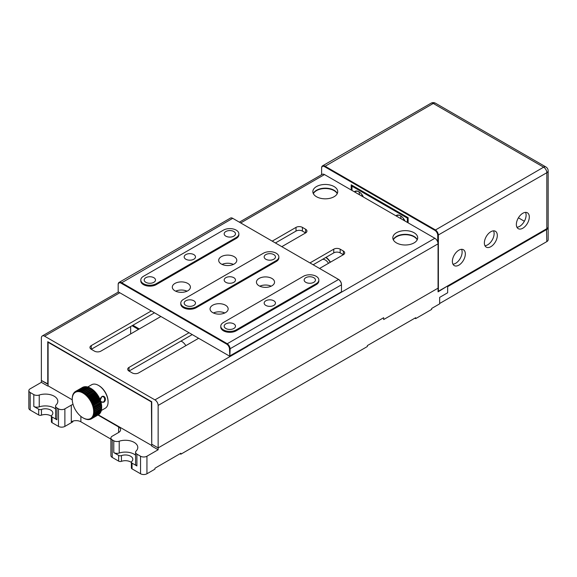 <?xml version="1.0" encoding="UTF-8"?>
<svg xmlns="http://www.w3.org/2000/svg" width="577" height="577" viewBox="0 0 577 577"><rect width="100%" height="100%" fill="white"/><g stroke="black" fill="none" stroke-linecap="round" stroke-linejoin="round"><path stroke-width="0.87" d="M325.753 257.501A10.177 5.878 60 0 1 330.217 262.311M408.148 218.056L407.348 218.149L351.999 186.198L351.999 190.446M407.348 222.397L407.348 218.149L407.824 217.5M352.482 185.549L407.665 217.594L407.982 222.765M352.323 185.643L351.999 186.198L352.323 185.643M359.118 191.881A7.35 4.248 -120 0 0 359.118 191.968A7.35 4.248 -120 0 0 359.63 194.846M361.685 194.247A3.844 2.221 -120 0 0 362.774 196.663M400.705 215.892A7.35 4.248 -120 0 0 400.705 215.978A7.35 4.248 -120 0 0 401.217 218.856M403.273 218.257A3.844 2.221 -120 0 0 404.362 220.674M354.386 191.824A7.804 4.508 60 0 1 358.88 191.737A7.804 4.508 60 0 1 363.373 197.009M395.973 215.834A7.804 4.508 60 0 1 400.467 215.748A7.804 4.508 60 0 1 404.967 221.02M400.633 215.848A7.35 4.248 -120 0 0 397.113 215.567A7.35 4.248 -120 0 0 396.457 216.115M359.045 191.838A7.35 4.248 -120 0 0 355.526 191.557A7.35 4.248 -120 0 0 354.869 192.105M132.09 325.724L138.487 329.417M130.654 333.939L130.654 326.553M414.863 318.165L415.664 318.627L431.661 309.387L431.661 308.464L439.66 303.848L439.66 297.386L439.66 303.48L546.823 241.604A4.522 2.611 0 0 0 548.15 239.758L548.15 227.569A4.522 2.611 180 0 1 546.823 229.415L447.651 286.675L447.651 292.77L439.66 297.386L447.651 292.77L447.651 285.932L546.506 228.86A4.075 2.351 0 0 0 546.513 228.86A4.075 2.351 180 0 1 546.506 228.86L546.823 228.68A4.522 2.611 0 0 0 548.15 226.833L548.15 170.864A4.522 4.522 0 0 0 545.885 166.948A4.522 2.611 -60 0 0 543.628 167.171L433.255 103.456A4.522 2.611 -120 0 0 430.997 103.233A4.522 4.522 0 0 1 435.52 103.233L545.885 166.948M548.107 227.201A4.522 2.611 180 0 1 548.15 227.569M226.624 344.094L338.591 279.456A4.075 2.351 60 0 1 341.469 284.439L341.469 284.807A4.522 2.611 -120 0 0 338.273 279.268L232.704 218.322A4.522 2.611 -120 0 0 230.439 218.092L119.114 282.369A4.522 2.611 60 0 1 121.379 282.593L226.941 343.546A4.522 2.611 60 0 1 230.144 349.085L229.826 356.29L229.502 349.085A4.075 2.351 -120 0 0 226.624 344.094L121.055 283.148A4.075 2.351 -120 0 0 118.177 284.807L118.177 284.439A4.522 2.611 60 0 1 119.114 282.369M118.177 284.807L118.177 291.825L229.502 356.103L341.469 291.825L341.469 284.807L229.502 349.085M259.095 278.439A9.052 5.222 0 0 0 256.448 282.131A9.052 5.222 0 0 0 262.03 286.957A9.052 5.222 0 0 0 271.89 285.824A9.052 5.222 0 0 0 274.544 282.131A9.052 5.222 0 0 0 268.954 277.306A9.052 5.222 0 0 0 259.095 278.439M266.127 287.346A5.092 2.935 0 0 0 264.857 287.346M271.183 286.192A9.052 5.222 0 0 0 259.809 286.192M212.711 305.219A9.052 5.222 0 0 0 210.057 308.911A9.052 5.222 0 0 0 215.647 313.737A9.052 5.222 0 0 0 225.506 312.604A9.052 5.222 0 0 0 228.153 308.911A9.052 5.222 0 0 0 222.571 304.086A9.052 5.222 0 0 0 212.711 305.219M219.743 314.126A5.092 2.935 0 0 0 218.474 314.126M224.792 312.979A9.052 5.222 0 0 0 213.418 312.979M221.344 256.642A9.052 5.222 0 0 0 218.697 260.335A9.052 5.222 0 0 0 224.28 265.16A9.052 5.222 0 0 0 234.139 264.028A9.052 5.222 0 0 0 236.794 260.335A9.052 5.222 0 0 0 231.204 255.51A9.052 5.222 0 0 0 221.344 256.642M228.377 265.55A5.092 2.935 0 0 0 227.107 265.55M233.433 264.403A9.052 5.222 0 0 0 222.058 264.403M174.961 283.422A9.052 5.222 0 0 0 172.307 287.115A9.052 5.222 0 0 0 177.896 291.948A9.052 5.222 0 0 0 187.756 290.815A9.052 5.222 0 0 0 190.41 287.115A9.052 5.222 0 0 0 184.82 282.29A9.052 5.222 0 0 0 174.961 283.422M181.993 292.33A5.092 2.935 0 0 0 180.724 292.33M187.042 291.183A9.052 5.222 0 0 0 175.675 291.183M145.851 277.696A5.655 3.267 0 0 0 144.192 280.011A5.655 3.267 0 0 0 147.683 283.026A5.655 3.267 0 0 0 153.843 282.319A5.655 3.267 0 0 0 155.501 280.011A5.655 3.267 0 0 0 152.011 276.989A5.655 3.267 0 0 0 145.851 277.696M185.837 254.608A5.655 3.267 0 0 0 184.178 256.924A5.655 3.267 0 0 0 187.669 259.938A5.655 3.267 0 0 0 193.836 259.232A5.655 3.267 0 0 0 195.488 256.924A5.655 3.267 0 0 0 191.997 253.902A5.655 3.267 0 0 0 185.837 254.608M225.823 231.521A5.655 3.267 0 0 0 224.172 233.836A5.655 3.267 0 0 0 227.663 236.851A5.655 3.267 0 0 0 233.822 236.144A5.655 3.267 0 0 0 235.481 233.836A5.655 3.267 0 0 0 231.99 230.814A5.655 3.267 0 0 0 225.823 231.521M223.429 230.136L143.449 276.311A9.052 5.222 0 0 0 140.802 280.011A9.052 5.222 0 0 0 146.385 284.836A9.052 5.222 0 0 0 156.244 283.704L236.224 237.529A9.052 5.222 0 0 0 238.871 233.836A9.052 5.222 0 0 0 233.288 229.004A9.052 5.222 0 0 0 223.429 230.136M185.837 300.783A5.655 3.267 0 0 0 184.178 303.098A5.655 3.267 0 0 0 187.669 306.113A5.655 3.267 0 0 0 193.836 305.406A5.655 3.267 0 0 0 195.488 303.098A5.655 3.267 0 0 0 191.997 300.076A5.655 3.267 0 0 0 185.837 300.783M265.817 254.608A5.655 3.267 0 0 0 264.158 256.924A5.655 3.267 0 0 0 267.649 259.938A5.655 3.267 0 0 0 273.808 259.232A5.655 3.267 0 0 0 275.467 256.924A5.655 3.267 0 0 0 271.976 253.902A5.655 3.267 0 0 0 265.817 254.608M225.823 277.696A5.655 3.267 0 0 0 224.172 280.011A5.655 3.267 0 0 0 227.663 283.026A5.655 3.267 0 0 0 233.822 282.319A5.655 3.267 0 0 0 235.481 280.011A5.655 3.267 0 0 0 231.99 276.989A5.655 3.267 0 0 0 225.823 277.696M263.415 253.224L183.436 299.398A9.052 5.222 0 0 0 180.789 303.098A9.052 5.222 0 0 0 186.371 307.923A9.052 5.222 0 0 0 196.23 306.791L276.21 260.616A9.052 5.222 0 0 0 278.864 256.924A9.052 5.222 0 0 0 273.274 252.091A9.052 5.222 0 0 0 263.415 253.224M140.802 280.011L140.802 280.934A9.052 5.222 0 0 0 146.385 285.759A9.052 5.222 0 0 0 156.244 284.627L236.224 238.452A9.052 5.222 0 0 0 238.871 234.76L238.871 233.836M180.789 303.098L180.789 304.021A9.052 5.222 0 0 0 186.371 308.846A9.052 5.222 0 0 0 196.23 307.714L276.21 261.54A9.052 5.222 0 0 0 278.864 257.847L278.864 256.924M236.224 329.878L316.196 283.704A9.052 5.222 0 0 0 318.85 280.011A9.052 5.222 0 0 0 313.261 275.179A9.052 5.222 0 0 0 303.401 276.311L223.429 322.485A9.052 5.222 0 0 0 220.775 326.178A9.052 5.222 0 0 0 226.364 331.01A9.052 5.222 0 0 0 236.224 329.878L236.224 330.801L316.196 284.627A9.052 5.222 0 0 0 318.85 280.934L318.85 280.011M220.775 326.178L220.775 327.109A9.052 5.222 0 0 0 226.364 331.934A9.052 5.222 0 0 0 236.224 330.801M225.823 323.87A5.655 3.267 0 0 0 224.172 326.178A5.655 3.267 0 0 0 227.663 329.2A5.655 3.267 0 0 0 233.822 328.493A5.655 3.267 0 0 0 235.481 326.178A5.655 3.267 0 0 0 231.99 323.163A5.655 3.267 0 0 0 225.823 323.87M305.803 277.696A5.655 3.267 0 0 0 304.144 280.011A5.655 3.267 0 0 0 307.635 283.026A5.655 3.267 0 0 0 313.801 282.319A5.655 3.267 0 0 0 315.453 280.011A5.655 3.267 0 0 0 311.962 276.989A5.655 3.267 0 0 0 305.803 277.696M265.817 300.783A5.655 3.267 0 0 0 264.158 303.098A5.655 3.267 0 0 0 267.649 306.113A5.655 3.267 0 0 0 273.808 305.406A5.655 3.267 0 0 0 275.467 303.098A5.655 3.267 0 0 0 271.976 300.076A5.655 3.267 0 0 0 265.817 300.783M151.737 445.696L151.419 401.924L48.093 342.269L48.093 385.854L72.255 399.803M98.292 414.834L151.737 445.509M100.809 401.621L103.579 402.284C107.026 400.755 105.057 394.603 101.783 396.637L100.319 400.186M101.689 396.875A2.827 2.157 93.3 0 0 100.369 399.976A2.827 2.157 93.3 0 0 102.345 402.27A2.827 2.157 93.3 0 0 103.326 402.032A2.827 2.157 93.3 0 0 104.639 398.923A2.827 2.157 93.3 0 0 102.67 396.63A2.827 2.157 93.3 0 0 101.689 396.875M86.42 419.205L86.096 419.075A15.153 8.749 -120 0 0 87.358 419.255A15.153 8.749 -120 0 0 88.548 419.219A15.153 8.749 -120 0 0 89.651 418.96A15.153 8.749 -120 0 0 90.647 418.491A15.153 8.749 -120 0 0 91.519 417.82A15.153 8.749 -120 0 0 92.262 416.947A15.153 8.749 -120 0 0 92.854 415.894A15.153 8.749 -120 0 0 93.294 414.683A15.153 8.749 -120 0 0 93.568 413.32A15.153 8.749 -120 0 0 93.676 411.827A15.153 8.749 -120 0 0 93.611 410.24L101.61 405.624L93.611 410.24A15.153 8.749 -120 0 0 93.38 408.581L101.379 403.958L93.38 408.581A15.153 8.749 -120 0 0 92.991 406.864L100.989 402.248L92.991 406.864A15.153 8.749 -120 0 0 92.435 405.126L93.113 404.232L100.153 400.171L100.434 400.51L92.435 405.126A15.153 8.749 -120 0 0 91.736 403.395L92.327 402.429L99.367 398.368L99.734 398.779L91.736 403.395A15.153 8.749 -120 0 0 90.899 401.7L91.404 400.676L98.443 396.608L98.891 397.077L90.899 401.7A15.153 8.749 -120 0 0 89.933 400.056L90.358 398.988L97.398 394.92L97.931 395.44L89.933 400.056A15.153 8.749 -120 0 0 88.858 398.505L89.204 397.394L96.236 393.334L96.849 393.882L88.858 398.505A15.153 8.749 -120 0 0 87.69 397.055L87.949 395.93L94.989 391.862L95.681 392.439L87.69 397.055A15.153 8.749 -120 0 0 86.442 395.743L86.629 394.61L93.669 390.542L94.44 391.127L86.442 395.743A15.153 8.749 -120 0 0 85.144 394.581L85.259 393.449L92.298 389.388L93.142 389.965L85.144 394.581A15.153 8.749 -120 0 0 83.816 393.593L83.86 392.483L90.899 388.415L91.815 388.97L83.816 393.593A15.153 8.749 -120 0 0 82.468 392.786A15.153 8.749 -120 0 0 81.133 392.187A15.153 8.749 -120 0 0 79.821 391.79A15.153 8.749 -120 0 0 78.559 391.61A15.153 8.749 -120 0 0 77.368 391.646A15.153 8.749 -120 0 0 76.272 391.906A15.153 8.749 -120 0 0 75.277 392.374A15.153 8.749 -120 0 0 74.397 393.045A15.153 8.749 -120 0 0 73.654 393.918A15.153 8.749 -120 0 0 73.063 394.971A15.153 8.749 -120 0 0 72.63 396.183A15.153 8.749 -120 0 0 72.349 397.546A15.153 8.749 -120 0 0 72.248 399.039L72.248 399.017A15.153 8.749 -120 0 0 72.24 399.248A15.153 8.749 -120 0 0 72.305 400.626A15.153 8.749 -120 0 0 72.536 402.284A15.153 8.749 -120 0 0 72.933 404.001A15.153 8.749 -120 0 0 73.481 405.739A15.153 8.749 -120 0 0 74.181 407.47A15.153 8.749 -120 0 0 75.024 409.165A15.153 8.749 -120 0 0 75.991 410.81A15.153 8.749 -120 0 0 77.066 412.36A15.153 8.749 -120 0 0 78.234 413.81A15.153 8.749 -120 0 0 79.475 415.123A15.153 8.749 -120 0 0 80.773 416.284A15.153 8.749 -120 0 0 82.107 417.272A15.153 8.749 -120 0 0 82.958 417.806A15.153 8.749 -120 0 0 83.449 418.08A15.153 8.749 -120 0 0 84.79 418.678A15.153 8.749 -120 0 0 86.096 419.075L87.163 419.501A15.831 9.145 60 0 0 87.603 419.558L87.848 419.414M84.963 418.765L85.814 419.162A15.831 9.145 60 0 0 86.269 419.299M82.958 417.806L83.485 418.109A15.831 9.145 60 0 1 83.441 418.087L84.422 418.599A15.831 9.145 60 0 0 84.884 418.808M89.493 387.643L90.466 388.17A15.831 9.145 -120 0 0 90.438 388.141L82.468 392.786L82.461 391.711L89.493 387.643A15.831 9.145 -120 0 0 89.031 387.434L81.133 392.187L81.069 391.148L88.108 387.088A15.831 9.145 -120 0 0 87.654 386.951L79.821 391.79L79.713 390.809L86.752 386.749A15.831 9.145 -120 0 0 86.319 386.684L78.559 391.61L78.422 390.701L85.461 386.64A15.831 9.145 -120 0 0 85.043 386.648L78.01 390.716L77.368 391.646L77.203 390.817L84.242 386.756A15.831 9.145 -120 0 0 83.86 386.842L76.82 390.903L76.272 391.906L76.092 391.156L83.124 387.095A15.831 9.145 -120 0 0 82.785 387.261L75.746 391.321L75.277 392.374L75.089 391.725A15.831 9.145 60 0 0 74.786 391.956L74.397 393.045L74.217 392.497A15.831 9.145 60 0 0 73.964 392.8L73.654 393.918L73.495 393.471A15.831 9.145 60 0 0 73.293 393.839L72.933 394.632A15.831 9.145 60 0 0 72.774 395.05L72.529 395.952A15.831 9.145 60 0 0 72.435 396.428L72.363 397.387M74.217 392.497L74.685 392.23M75.089 391.725L75.731 391.35M84.242 386.756L85.367 387.03M85.461 386.64L86.557 386.994M86.752 386.749L87.819 387.174M88.108 387.088L89.125 387.564M101.667 407.232L101.675 407.211A15.831 9.145 -120 0 0 101.653 406.684L101.61 405.624A15.153 8.749 60 0 1 101.675 407.001A15.153 8.749 60 0 1 101.675 407.211L93.676 411.827L94.614 412.367L101.653 408.307L101.675 407.001M98.184 414.899L91.137 418.989L90.647 418.491L91.793 418.592L98.826 414.524A15.831 9.145 -120 0 0 99.136 414.293L92.096 418.354L91.519 417.82L92.659 417.813L99.698 413.752A15.831 9.145 -120 0 0 99.951 413.449L92.919 417.51L92.262 416.947L93.38 416.839L100.42 412.779A15.831 9.145 -120 0 0 100.629 412.411L93.589 416.479L92.854 415.894L100.989 411.617A15.831 9.145 -120 0 0 101.141 411.199L94.101 415.26L93.294 414.683L101.386 410.29A15.831 9.145 -120 0 0 101.487 409.821L94.448 413.882L93.568 413.32L101.617 408.826A15.831 9.145 -120 0 0 101.653 408.307M90.56 419.118L90.055 419.407L89.651 418.96L90.791 419.154A15.831 9.145 60 0 0 91.137 418.989M89.233 419.385L89.673 419.493A15.831 9.145 60 0 0 90.055 419.407M83.816 393.593L91.815 388.97A15.153 8.749 60 0 1 93.142 389.965A15.153 8.749 60 0 1 94.44 391.127A15.153 8.749 60 0 1 95.681 392.439A15.153 8.749 60 0 1 96.849 393.882A15.153 8.749 60 0 1 97.931 395.44A15.153 8.749 60 0 1 98.891 397.077A15.153 8.749 60 0 1 99.734 398.779A15.153 8.749 60 0 1 100.434 400.51A15.153 8.749 60 0 1 100.989 402.248A15.153 8.749 60 0 1 101.379 403.958A15.153 8.749 60 0 1 101.61 405.624M85.144 394.581L93.142 389.965M86.442 395.743L94.44 391.127M87.69 397.055L88.793 396.897L95.832 392.829L95.681 392.439M88.858 398.505L89.983 398.447L97.023 394.379L96.849 393.882M89.933 400.056L91.072 400.106L98.112 396.038L97.931 395.44M90.899 401.7L92.039 401.844L99.078 397.777L98.891 397.077M91.736 403.395L92.868 403.633L99.908 399.565L99.734 398.779M92.435 405.126L93.553 405.443L100.593 401.383L100.434 400.51M92.991 406.864L94.073 407.254L101.112 403.193L100.989 402.248M93.38 408.581L94.433 409.028L101.465 404.967L101.379 403.958M93.611 410.24L94.614 410.745L101.653 406.684M101.487 409.821L101.566 408.696M101.141 411.199L101.292 410.059M100.629 412.411L100.852 411.278M99.951 413.449L100.261 412.331M72.24 399.248L72.262 397.942A15.831 9.145 60 0 1 72.298 397.423M87.603 419.558L88.461 419.609A15.831 9.145 60 0 0 88.872 419.594M98.472 385.393L98.955 385.667A12.896 7.443 60 0 1 108.072 401.462L108.072 402.018A13.574 7.833 -120 0 0 98.472 385.393A13.574 7.833 -120 0 0 94.534 384.094A13.574 7.833 -120 0 0 91.693 384.722L87.769 386.987M101.227 410.557L105.259 408.227A13.574 7.833 -120 0 0 108.072 402.018M90.899 388.415A15.831 9.145 -120 0 0 90.481 388.162L90.957 388.444A15.153 8.749 60 0 1 91.815 388.97M93.589 416.479A15.831 9.145 60 0 1 93.38 416.839M94.101 415.26A15.831 9.145 60 0 1 93.95 415.678M94.448 413.882A15.831 9.145 60 0 1 94.354 414.358M94.614 412.367A15.831 9.145 60 0 1 94.578 412.887M94.614 410.745A15.831 9.145 60 0 1 94.635 411.293M101.545 405.544A15.831 9.145 -120 0 0 101.465 404.967M94.433 409.028A15.831 9.145 60 0 1 94.513 409.605M101.249 403.785A15.831 9.145 -120 0 0 101.112 403.193M94.073 407.254A15.831 9.145 60 0 1 94.21 407.845M100.78 401.981A15.831 9.145 -120 0 0 100.593 401.383M93.553 405.443A15.831 9.145 60 0 1 93.741 406.049M100.153 400.171A15.831 9.145 -120 0 0 99.908 399.565M92.868 403.633A15.831 9.145 60 0 1 93.113 404.232M99.367 398.368A15.831 9.145 -120 0 0 99.078 397.777M92.039 401.844A15.831 9.145 60 0 1 92.327 402.429M98.443 396.608A15.831 9.145 -120 0 0 98.112 396.038M91.072 400.106A15.831 9.145 60 0 1 91.404 400.676M97.398 394.92A15.831 9.145 -120 0 0 97.023 394.379M89.983 398.447A15.831 9.145 60 0 1 90.358 398.988M96.236 393.334A15.831 9.145 -120 0 0 95.832 392.829M88.793 396.897A15.831 9.145 60 0 1 89.204 397.394M94.989 391.862A15.831 9.145 -120 0 0 94.556 391.408M87.524 395.476A15.831 9.145 60 0 1 87.949 395.93M93.669 390.542A15.831 9.145 -120 0 0 93.222 390.139M86.182 394.206A15.831 9.145 60 0 1 86.629 394.61M92.298 389.388A15.831 9.145 -120 0 0 91.837 389.042M84.797 393.11A15.831 9.145 60 0 1 85.259 393.449M83.398 392.201A15.831 9.145 60 0 1 83.86 392.483M81.992 391.502A15.831 9.145 60 0 1 82.461 391.711M80.614 391.011A15.831 9.145 60 0 1 81.069 391.148M79.28 390.752A15.831 9.145 60 0 1 79.713 390.809M78.01 390.716A15.831 9.145 60 0 1 78.422 390.701M76.82 390.903A15.831 9.145 60 0 1 77.203 390.817M415.664 318.627L415.664 317.703L367.354 345.594L367.354 346.517L180.853 454.193L180.053 453.731M180.853 454.193L180.853 453.27L154.939 468.228L154.939 469.151L146.94 473.767A4.522 2.611 180 0 1 140.543 473.767L132.039 468.863A2.265 1.305 180 0 1 131.376 467.94L131.376 462.213A2.265 1.305 0 0 0 132.039 463.136L132.039 468.863M51.396 416.284A7.465 4.313 0 0 0 41.465 415.151A2.265 1.305 180 0 1 38.681 414.964L30.177 410.052A4.522 2.611 180 0 1 28.85 408.206L28.85 390.658A4.522 2.611 0 0 0 30.177 392.504L33.805 394.603A4.522 2.611 0 0 0 39.236 395.029A12.442 7.184 180 0 1 57.815 401.275A12.442 7.184 180 0 1 56.193 404.816A4.522 2.611 0 0 0 55.608 406.107A4.522 2.611 0 0 0 56.935 407.953L58.486 408.848A4.522 2.611 0 0 0 64.884 408.848L71.281 405.155A6.787 3.916 180 0 1 73.048 404.419M72.882 421.095L72.882 421.78L64.884 426.396A4.522 2.611 180 0 1 58.486 426.396L52.06 422.689A2.265 1.305 180 0 1 51.396 421.765L51.396 416.039A2.265 1.305 0 0 0 52.06 416.962L52.06 422.689M131.376 462.458A7.465 4.313 0 0 0 121.444 461.326A2.265 1.305 180 0 1 118.66 461.138L112.234 457.424A4.522 2.611 180 0 1 110.907 455.578L110.907 438.03A4.522 2.611 0 0 0 112.234 439.876L113.784 440.778A4.522 2.611 0 0 0 119.215 441.203A12.442 7.184 180 0 1 137.788 447.449A12.442 7.184 180 0 1 136.172 450.99A4.522 2.611 0 0 0 135.588 452.281A4.522 2.611 0 0 0 136.908 454.128L140.543 456.227A4.522 2.611 0 0 0 146.94 456.227L158.141 449.757L151.737 446.064L151.737 444.218L158.141 447.911L158.141 449.757M447.334 286.12L438.058 291.847L438.058 288.154L383.669 319.55L383.669 317.703L158.141 447.911L151.737 444.218L151.737 401.736L47.768 341.714L47.768 384.195L41.371 380.495L48.093 384.008L48.093 385.854M38.681 414.964L38.681 409.237A2.265 1.305 0 0 0 41.465 409.425L41.465 415.151M41.465 409.425A7.465 4.313 0 0 1 49.016 409.338A7.465 4.313 0 0 1 52.839 413.096A7.465 4.313 0 0 1 51.735 415.353A2.265 1.305 0 0 0 51.396 416.039M118.66 461.138L118.66 455.412A2.265 1.305 0 0 0 121.444 455.599A7.465 4.313 0 0 1 128.996 455.513A7.465 4.313 0 0 1 132.811 459.27A7.465 4.313 0 0 1 131.707 461.528A2.265 1.305 0 0 0 131.376 462.213M97.989 415.036L118.631 426.951A6.787 3.916 180 0 1 120.615 429.721A6.787 3.916 180 0 1 118.631 432.49L112.234 436.183A4.522 2.611 0 0 0 110.907 438.03M47.768 386.042L41.371 382.349L30.177 388.811A4.522 2.611 0 0 0 28.85 390.658M136.908 454.128L136.908 465.949A4.522 2.611 180 0 1 135.588 464.103L135.588 452.281M135.588 455.188A12.442 7.184 0 0 0 119.215 453.024A4.522 2.611 180 0 1 113.784 452.599L113.784 440.778M56.935 407.953L56.935 419.775A4.522 2.611 180 0 1 55.608 417.928L55.608 406.107M55.608 409.014A12.442 7.184 0 0 0 39.236 406.85A4.522 2.611 180 0 1 33.805 406.424L33.805 394.603M80.881 416.37L80.881 421.78A6.787 3.916 0 0 0 71.281 421.78L71.281 405.155M158.141 405.429L158.141 447.911L383.669 317.703L383.669 319.55L438.058 288.154L438.058 243.826L158.141 405.429A4.522 2.611 -120 0 0 154.939 399.89L44.573 336.167A4.522 2.611 -120 0 0 42.309 335.944A4.522 2.611 -120 0 0 41.371 338.021L41.371 382.349M80.881 421.78L110.907 439.111M118.66 455.412L113.784 452.599M136.908 465.949L132.039 463.136M56.935 419.775L52.06 416.962M38.681 409.237L33.805 406.424M328.515 263.292A6.787 3.916 -120 0 0 328.154 262.737A6.787 3.916 -120 0 0 322.406 259.434M326.048 257.328A10.631 6.138 60 0 1 330.441 262.182M321.613 168.282L321.613 167.914A4.522 2.611 60 0 1 322.55 165.844A4.522 2.611 60 0 1 324.808 166.068L435.181 229.783A4.522 2.611 60 0 1 438.376 235.329L438.376 291.291L546.823 228.68L546.823 172.718A4.522 2.611 -120 0 0 543.628 167.171L434.856 230.338L324.49 166.616A4.075 2.351 -120 0 0 321.613 168.282L321.613 174.694M437.734 242.03L437.734 235.329A4.075 2.351 -120 0 0 434.856 230.338M546.506 228.86L546.823 241.604M351.198 189.984L351.198 184.813L408.148 217.688L408.148 222.859M518.413 217.817L524.37 221.258M351.198 184.813L351.84 185.181L351.84 190.352M493.537 230.85A9.16 5.287 -60 0 1 494.121 233.62A9.16 5.287 -60 0 1 484.947 245.715M484.363 242.946A9.16 5.287 120 0 0 486.26 247.136A9.16 5.287 120 0 0 493.321 244.684A9.16 5.287 120 0 0 497.316 235.466A9.16 5.287 120 0 0 495.419 231.269A9.16 5.287 120 0 0 488.366 233.728A9.16 5.287 120 0 0 484.363 242.946M525.524 212.379A9.16 5.287 -60 0 1 526.109 215.149A9.16 5.287 -60 0 1 516.942 227.244M516.357 224.475A9.16 5.287 120 0 0 518.254 228.672A9.16 5.287 120 0 0 525.308 226.213A9.16 5.287 120 0 0 529.311 216.995A9.16 5.287 120 0 0 527.414 212.805A9.16 5.287 120 0 0 520.353 215.257A9.16 5.287 120 0 0 516.357 224.475M461.542 249.314A9.16 5.287 -60 0 1 462.127 252.091A9.16 5.287 -60 0 1 452.959 264.187M465.329 253.938A9.16 5.287 120 0 0 463.432 249.74A9.16 5.287 120 0 0 456.371 252.192A9.16 5.287 120 0 0 452.375 261.417A9.16 5.287 120 0 0 454.272 265.608A9.16 5.287 120 0 0 461.333 263.155A9.16 5.287 120 0 0 465.329 253.938M417.2 239.852A12.442 7.184 0 0 0 414.062 236.801A12.442 7.184 0 0 0 393.334 239.852M337.22 193.677A12.442 7.184 0 0 0 334.09 190.634A12.442 7.184 0 0 0 313.354 193.677M316.492 196.728A12.442 7.184 0 0 0 330.051 198.279A12.442 7.184 0 0 0 337.733 191.643A12.442 7.184 0 0 0 334.09 186.566A12.442 7.184 0 0 0 320.531 185.008A12.442 7.184 0 0 0 312.849 191.643A12.442 7.184 0 0 0 316.492 196.728M313.268 193.49A12.442 7.184 180 0 1 322.06 188.405A12.442 7.184 180 0 1 334.09 190.259A12.442 7.184 180 0 1 337.314 193.49M396.471 242.903A12.442 7.184 0 0 0 410.031 244.453A12.442 7.184 0 0 0 417.705 237.818A12.442 7.184 0 0 0 414.062 232.74A12.442 7.184 0 0 0 400.503 231.182A12.442 7.184 0 0 0 392.822 237.818A12.442 7.184 0 0 0 396.471 242.903M393.24 239.664A12.442 7.184 180 0 1 402.032 234.579A12.442 7.184 180 0 1 414.062 236.433A12.442 7.184 180 0 1 417.286 239.664M239.376 222.174L322.226 174.341A4.522 2.611 60 0 1 324.49 174.564L434.856 238.279A4.522 2.611 60 0 1 438.058 243.826M154.485 312.792L91.274 349.287A4.522 2.611 180 0 1 89.954 347.441A4.522 2.611 180 0 1 91.274 345.587L91.274 349.287L94.477 351.133A4.522 2.611 180 0 0 100.874 351.133L160.882 316.484M192.235 334.588L129.024 371.076A4.522 2.611 180 0 1 127.705 369.23A4.522 2.611 180 0 1 129.024 367.383L129.024 371.076L132.227 372.922A4.522 2.611 180 0 0 138.624 372.922L198.632 338.281M333.766 252.87L333.766 249.177A4.522 2.611 180 0 1 340.163 249.177L340.163 252.87A4.522 2.611 0 0 0 333.766 252.87L313.16 264.771M296.015 231.081L296.015 227.381A4.522 2.611 180 0 1 302.413 227.381L302.413 231.081A4.522 2.611 0 0 0 296.015 231.081L275.409 242.975M281.807 246.667L305.615 232.928L305.615 229.235A4.522 2.611 180 0 1 306.942 231.081A4.522 2.611 180 0 1 305.615 232.928L302.413 231.081M319.557 268.464L343.365 254.717L343.365 251.024A4.522 2.611 180 0 1 344.693 252.87A4.522 2.611 180 0 1 343.365 254.717L340.163 252.87M343.365 251.024L340.163 249.177M333.766 249.177L309.964 262.924M189.032 332.741L129.024 367.383M305.615 229.235L302.413 227.381M296.015 227.381L272.214 241.128M151.289 310.945L91.274 345.587M132.89 325.262L139.288 328.955M180.976 341.086A8.366 4.832 60 0 1 181.842 341.512L181.842 341.512A8.366 4.832 60 0 1 185.859 345.652M182 341.606A7.919 4.573 -120 0 0 180.897 341.137M232.704 218.322L121.055 283.148M156.244 284.627L156.244 283.704M236.224 238.452L236.224 237.529M196.23 307.714L196.23 306.791M276.21 261.54L276.21 260.616M316.196 284.627L316.196 283.704M121.444 455.599L121.444 461.326M146.94 456.227L146.94 473.767M140.543 473.767L140.543 456.227M112.234 439.876L112.234 457.424M58.486 426.396L58.486 408.848M64.884 408.848L64.884 426.396M30.177 392.504L30.177 410.052M119.215 441.203L119.215 453.024M39.236 395.029L39.236 406.85M118.631 432.49L118.631 426.951M437.734 235.329L546.823 172.718A4.522 2.611 0 0 0 548.15 170.864M435.52 103.233A4.522 2.611 -60 0 0 433.255 103.456L324.49 166.616M154.939 399.89L434.856 238.279M324.49 174.564L240.703 222.938M119.778 292.748L44.573 336.167M322.55 165.844L430.997 103.233M42.309 335.944L118.451 291.984"/></g></svg>
